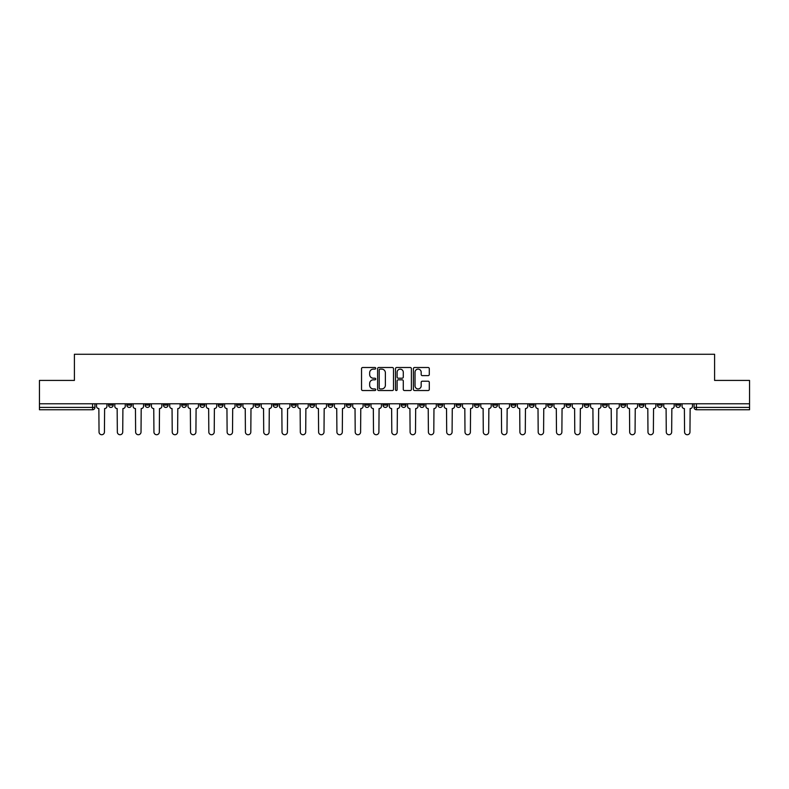 <?xml version="1.0" encoding="UTF-8"?>
<svg xmlns="http://www.w3.org/2000/svg" width="789" height="789" viewBox="0 0 789 789"><rect width="100%" height="100%" fill="white"/><g stroke="black" fill="none" stroke-linecap="round" stroke-linejoin="round"><path stroke-width="1.18" d="M375.732 368.305A0.809 0.809 0 0 0 374.923 367.506L362.693 367.506A1.154 1.154 0 0 0 361.54 368.65L361.54 389.381A1.154 1.154 0 0 0 362.693 390.535L374.923 390.535A0.809 0.809 0 0 0 375.732 389.727A0.809 0.809 0 0 0 374.923 388.918L373.345 388.918A3.689 3.689 0 0 1 369.656 385.239L369.656 383.503A3.689 3.689 0 0 1 373.345 379.825L374.923 379.825A0.809 0.809 0 0 0 375.732 379.016A0.809 0.809 0 0 0 374.923 378.207L373.345 378.207A3.689 3.689 0 0 1 369.656 374.528L369.656 372.803A3.689 3.689 0 0 1 373.345 369.114L374.923 369.114A0.809 0.809 0 0 0 375.732 368.305M602.579 403.771L602.579 405.053L607.274 405.053A2.347 2.347 0 0 1 604.926 407.4A2.347 2.347 0 0 1 602.579 405.053L602.579 403.771M584.284 403.771L584.284 405.053L588.979 405.053A2.347 2.347 0 0 1 586.631 407.4A2.347 2.347 0 0 1 584.284 405.053L584.284 403.771M474.495 403.771L474.495 405.053L479.189 405.053A2.347 2.347 0 0 1 476.842 407.4A2.347 2.347 0 0 1 474.495 405.053L474.495 403.771M456.2 403.771L456.2 405.053L460.884 405.053A2.347 2.347 0 0 1 458.547 407.4A2.347 2.347 0 0 1 456.2 405.053L456.2 403.771M437.895 403.771L437.895 405.053L442.59 405.053A2.347 2.347 0 0 1 440.242 407.4A2.347 2.347 0 0 1 437.895 405.053L437.895 403.771M401.305 403.771L401.305 405.053L406 405.053A2.347 2.347 0 0 1 403.652 407.4A2.347 2.347 0 0 1 401.305 405.053L401.305 403.771M364.705 405.053L364.705 403.771L364.705 405.053A2.347 2.347 0 0 0 367.053 407.4A2.347 2.347 0 0 1 364.705 405.053L369.4 405.053A2.347 2.347 0 0 1 367.053 407.4A2.347 2.347 0 0 0 369.4 405.053L369.4 403.771L369.4 405.053M346.41 405.053L346.41 403.771L346.41 405.053A2.347 2.347 0 0 0 348.758 407.4A2.347 2.347 0 0 1 346.41 405.053L351.105 405.053A2.347 2.347 0 0 1 348.758 407.4M328.116 405.053L328.116 403.771L328.116 405.053A2.347 2.347 0 0 0 330.453 407.4A2.347 2.347 0 0 1 328.116 405.053L332.8 405.053A2.347 2.347 0 0 1 330.453 407.4A2.347 2.347 0 0 0 332.8 405.053L332.8 403.771L332.8 405.053M309.811 403.771L309.811 405.053L314.505 405.053A2.347 2.347 0 0 1 312.158 407.4A2.347 2.347 0 0 1 309.811 405.053L309.811 403.771M291.516 403.771L291.516 405.053L296.21 405.053A2.347 2.347 0 0 1 293.863 407.4A2.347 2.347 0 0 1 291.516 405.053L291.516 403.771M273.221 403.771L273.221 405.053L277.906 405.053A2.347 2.347 0 0 1 275.568 407.4A2.347 2.347 0 0 1 273.221 405.053L273.221 403.771M254.916 405.053L254.916 403.771L254.916 405.053A2.347 2.347 0 0 0 257.263 407.4A2.347 2.347 0 0 1 254.916 405.053L259.611 405.053A2.347 2.347 0 0 1 257.263 407.4M218.326 405.053L218.326 403.771L218.326 405.053A2.347 2.347 0 0 0 220.673 407.4A2.347 2.347 0 0 1 218.326 405.053L223.011 405.053A2.347 2.347 0 0 1 220.673 407.4A2.347 2.347 0 0 0 223.011 405.053L223.011 403.771L223.011 405.053M200.021 405.053L200.021 403.771L200.021 405.053A2.347 2.347 0 0 0 202.369 407.4A2.347 2.347 0 0 1 200.021 405.053L204.716 405.053A2.347 2.347 0 0 1 202.369 407.4A2.347 2.347 0 0 0 204.716 405.053L204.716 403.771L204.716 405.053M181.726 405.053L181.726 403.771L181.726 405.053A2.347 2.347 0 0 0 184.074 407.4A2.347 2.347 0 0 1 181.726 405.053L186.421 405.053A2.347 2.347 0 0 1 184.074 407.4A2.347 2.347 0 0 0 186.421 405.053L186.421 403.771L186.421 405.053M163.431 405.053L163.431 403.771L163.431 405.053A2.347 2.347 0 0 0 165.779 407.4A2.347 2.347 0 0 1 163.431 405.053L168.126 405.053A2.347 2.347 0 0 1 165.779 407.4M145.137 405.053L145.137 403.771L145.137 405.053A2.347 2.347 0 0 0 147.474 407.4A2.347 2.347 0 0 1 145.137 405.053L149.821 405.053A2.347 2.347 0 0 1 147.474 407.4A2.347 2.347 0 0 0 149.821 405.053L149.821 403.771L149.821 405.053M126.832 405.053L126.832 403.771L126.832 405.053A2.347 2.347 0 0 0 129.179 407.4A2.347 2.347 0 0 1 126.832 405.053L131.526 405.053A2.347 2.347 0 0 1 129.179 407.4A2.347 2.347 0 0 0 131.526 405.053L131.526 403.771L131.526 405.053M428.151 375.623A1.154 1.154 0 0 0 429.295 374.469L429.295 368.65A1.154 1.154 0 0 0 428.151 367.506L414.56 367.506A1.154 1.154 0 0 0 413.406 368.65L413.406 389.381A1.154 1.154 0 0 0 414.56 390.535L428.151 390.535A1.154 1.154 0 0 0 429.295 389.381L429.295 382.359A1.154 1.154 0 0 0 428.151 381.205L422.332 381.205A1.154 1.154 0 0 0 421.178 382.359L421.178 385.841A3.077 3.077 0 0 1 418.101 388.918A3.077 3.077 0 0 1 415.024 385.841L415.024 372.191A3.077 3.077 0 0 1 418.101 369.114A3.077 3.077 0 0 1 421.178 372.191L421.178 374.469A1.154 1.154 0 0 0 422.332 375.623L428.151 375.623M39.45 403.771L39.45 380.426L74.403 380.426L74.403 354.271L714.597 354.271L714.597 380.426L749.55 380.426L749.55 403.771L39.45 403.771L39.45 407.4L94.927 407.4L94.927 403.771L94.927 407.4A2.347 2.347 0 0 1 92.589 409.747L39.45 409.747L39.45 407.4M393.494 368.65A1.154 1.154 0 0 0 392.34 367.506L378.759 367.506A1.154 1.154 0 0 0 377.606 368.65L377.606 389.381A1.154 1.154 0 0 0 378.759 390.535L392.34 390.535A1.154 1.154 0 0 0 393.494 389.381L393.494 368.65M396.66 367.506L410.241 367.506A1.154 1.154 0 0 1 411.394 368.65L411.394 389.381A1.154 1.154 0 0 1 410.241 390.535L404.432 390.535A1.154 1.154 0 0 1 403.278 389.381L403.278 380.979A1.154 1.154 0 0 0 402.124 379.825L398.267 379.825A1.154 1.154 0 0 0 397.123 380.979L397.123 389.727A0.809 0.809 0 0 1 396.315 390.535A0.809 0.809 0 0 1 395.506 389.727L395.506 368.65A1.154 1.154 0 0 1 396.66 367.506M694.073 403.771L694.073 407.4L749.55 407.4L749.55 409.747L696.411 409.747A2.347 2.347 0 0 1 694.073 407.4A2.347 2.347 0 0 0 696.411 409.747L696.411 403.771M749.55 403.771L749.55 407.4M680.463 403.771L680.463 405.053A2.347 2.347 0 0 1 678.116 407.4A2.347 2.347 0 0 1 675.769 405.053L680.463 405.053M675.769 403.771L675.769 405.053M662.168 403.771L662.168 405.053A2.347 2.347 0 0 1 659.821 407.4A2.347 2.347 0 0 1 657.474 405.053A2.347 2.347 0 0 0 659.821 407.4M657.474 403.771L657.474 405.053L662.168 405.053M643.863 403.771L643.863 405.053A2.347 2.347 0 0 1 641.526 407.4A2.347 2.347 0 0 1 639.179 405.053L643.863 405.053M639.179 403.771L639.179 405.053M625.569 403.771L625.569 405.053A2.347 2.347 0 0 1 623.221 407.4A2.347 2.347 0 0 1 620.874 405.053L625.569 405.053M620.874 403.771L620.874 405.053M607.274 403.771L607.274 405.053M588.979 403.771L588.979 405.053L588.979 403.771M570.674 403.771L570.674 405.053A2.347 2.347 0 0 1 568.327 407.4A2.347 2.347 0 0 1 565.989 405.053L570.674 405.053M565.989 403.771L565.989 405.053M552.379 403.771L552.379 405.053A2.347 2.347 0 0 1 550.032 407.4A2.347 2.347 0 0 1 547.684 405.053L552.379 405.053M547.684 403.771L547.684 405.053M534.084 403.771L534.084 405.053A2.347 2.347 0 0 1 531.737 407.4A2.347 2.347 0 0 1 529.389 405.053L534.084 405.053M529.389 403.771L529.389 405.053M515.779 403.771L515.779 405.053A2.347 2.347 0 0 1 513.432 407.4A2.347 2.347 0 0 1 511.094 405.053L515.779 405.053M511.094 403.771L511.094 405.053M497.484 403.771L497.484 405.053A2.347 2.347 0 0 1 495.137 407.4A2.347 2.347 0 0 1 492.79 405.053L497.484 405.053M492.79 403.771L492.79 405.053M479.189 403.771L479.189 405.053A2.347 2.347 0 0 1 476.842 407.4M460.884 403.771L460.884 405.053M442.59 405.053L442.59 403.771L442.59 405.053A2.347 2.347 0 0 1 440.242 407.4M424.295 403.771L424.295 405.053A2.347 2.347 0 0 1 421.947 407.4A2.347 2.347 0 0 1 419.6 405.053A2.347 2.347 0 0 0 421.947 407.4A2.347 2.347 0 0 0 424.295 405.053L419.6 405.053L419.6 403.771M406 405.053L406 403.771L406 405.053A2.347 2.347 0 0 1 403.652 407.4M387.695 403.771L387.695 405.053A2.347 2.347 0 0 1 385.348 407.4A2.347 2.347 0 0 1 383 405.053A2.347 2.347 0 0 0 385.348 407.4M383 403.771L383 405.053L387.695 405.053M351.105 403.771L351.105 405.053L351.105 403.771M314.505 405.053L314.505 403.771L314.505 405.053A2.347 2.347 0 0 1 312.158 407.4M296.21 405.053L296.21 403.771L296.21 405.053A2.347 2.347 0 0 1 293.863 407.4M277.906 405.053L277.906 403.771L277.906 405.053A2.347 2.347 0 0 1 275.568 407.4M259.611 403.771L259.611 405.053L259.611 403.771M241.316 405.053L241.316 403.771L241.316 405.053A2.347 2.347 0 0 1 238.968 407.4A2.347 2.347 0 0 1 236.621 405.053L241.316 405.053A2.347 2.347 0 0 1 238.968 407.4M236.621 403.771L236.621 405.053M168.126 403.771L168.126 405.053L168.126 403.771M113.231 403.771L113.231 405.053A2.347 2.347 0 0 1 110.884 407.4A2.347 2.347 0 0 1 108.537 405.053A2.347 2.347 0 0 0 110.884 407.4A2.347 2.347 0 0 0 113.231 405.053L113.231 403.771M108.537 403.771L108.537 405.053L113.231 405.053M92.589 403.771L92.589 409.747A2.347 2.347 0 0 0 94.927 407.4M380.022 369.114A0.809 0.809 0 0 0 379.213 369.923L379.213 388.109A0.809 0.809 0 0 0 380.022 388.918L381.689 388.918A3.689 3.689 0 0 0 385.377 385.239L385.377 372.803A3.689 3.689 0 0 0 381.689 369.114L380.022 369.114M403.278 372.25A3.077 3.077 0 0 0 400.201 369.173A3.077 3.077 0 0 0 397.123 372.25L397.123 377.063A1.154 1.154 0 0 0 398.267 378.207L402.124 378.207A1.154 1.154 0 0 0 403.278 377.063L403.278 372.25M96.514 403.771L96.514 406.227A2.347 2.347 0 0 0 98.862 408.574L99.039 432.037A2.702 2.702 0 0 0 101.732 434.729A2.702 2.702 0 0 0 104.434 432.037L104.612 408.574A2.347 2.347 0 0 0 106.949 406.227L106.949 403.771M114.809 403.771L114.809 406.227A2.347 2.347 0 0 0 117.157 408.574L117.334 432.037A2.702 2.702 0 0 0 120.027 434.729A2.702 2.702 0 0 0 122.729 432.037L122.906 408.574A2.347 2.347 0 0 0 125.254 406.227L125.254 403.771M133.114 403.771L133.114 406.227A2.347 2.347 0 0 0 135.452 408.574L135.629 432.037A2.702 2.702 0 0 0 138.331 434.729A2.702 2.702 0 0 0 141.024 432.037L141.201 408.574A2.347 2.347 0 0 0 143.549 406.227L143.549 403.771M151.409 403.771L151.409 406.227A2.347 2.347 0 0 0 153.756 408.574L153.934 432.037A2.702 2.702 0 0 0 156.626 434.729A2.702 2.702 0 0 0 159.329 432.037L159.496 408.574A2.347 2.347 0 0 0 161.844 406.227L161.844 403.771M169.704 403.771L169.704 406.227A2.347 2.347 0 0 0 172.051 408.574L172.229 432.037A2.702 2.702 0 0 0 174.921 434.729A2.702 2.702 0 0 0 177.624 432.037L177.801 408.574A2.347 2.347 0 0 0 180.148 406.227L180.148 403.771M187.999 403.771L187.999 406.227A2.347 2.347 0 0 0 190.346 408.574L190.524 432.037A2.702 2.702 0 0 0 193.226 434.729A2.702 2.702 0 0 0 195.919 432.037L196.096 408.574A2.347 2.347 0 0 0 198.443 406.227L198.443 403.771M206.304 403.771L206.304 406.227A2.347 2.347 0 0 0 208.651 408.574L208.819 432.037A2.702 2.702 0 0 0 211.521 434.729A2.702 2.702 0 0 0 214.223 432.037L214.391 408.574A2.347 2.347 0 0 0 216.738 406.227L216.738 403.771M224.599 403.771L224.599 406.227A2.347 2.347 0 0 0 226.946 408.574L227.124 432.037A2.702 2.702 0 0 0 229.816 434.729A2.702 2.702 0 0 0 232.518 432.037L232.696 408.574A2.347 2.347 0 0 0 235.043 406.227L235.043 403.771M242.894 403.771L242.894 406.227A2.347 2.347 0 0 0 245.241 408.574L245.418 432.037A2.702 2.702 0 0 0 248.121 434.729A2.702 2.702 0 0 0 250.813 432.037L250.991 408.574A2.347 2.347 0 0 0 253.338 406.227L253.338 403.771M261.198 403.771L261.198 406.227A2.347 2.347 0 0 0 263.546 408.574L263.713 432.037A2.702 2.702 0 0 0 266.416 434.729A2.702 2.702 0 0 0 269.108 432.037L269.286 408.574A2.347 2.347 0 0 0 271.633 406.227L271.633 403.771M279.493 403.771L279.493 406.227A2.347 2.347 0 0 0 281.841 408.574L282.018 432.037A2.702 2.702 0 0 0 284.711 434.729A2.702 2.702 0 0 0 287.413 432.037L287.591 408.574A2.347 2.347 0 0 0 289.928 406.227L289.928 403.771M297.788 403.771L297.788 406.227A2.347 2.347 0 0 0 300.136 408.574L300.313 432.037A2.702 2.702 0 0 0 303.006 434.729A2.702 2.702 0 0 0 305.708 432.037L305.885 408.574A2.347 2.347 0 0 0 308.233 406.227L308.233 403.771M316.093 403.771L316.093 406.227A2.347 2.347 0 0 0 318.431 408.574L318.608 432.037A2.702 2.702 0 0 0 321.31 434.729A2.702 2.702 0 0 0 324.003 432.037L324.18 408.574A2.347 2.347 0 0 0 326.528 406.227L326.528 403.771M334.388 403.771L334.388 406.227A2.347 2.347 0 0 0 336.735 408.574L336.913 432.037A2.702 2.702 0 0 0 339.605 434.729A2.702 2.702 0 0 0 342.308 432.037L342.475 408.574A2.347 2.347 0 0 0 344.823 406.227L344.823 403.771M352.683 403.771L352.683 406.227A2.347 2.347 0 0 0 355.03 408.574L355.208 432.037A2.702 2.702 0 0 0 357.9 434.729A2.702 2.702 0 0 0 360.603 432.037L360.78 408.574A2.347 2.347 0 0 0 363.127 406.227L363.127 403.771M370.978 403.771L370.978 406.227A2.347 2.347 0 0 0 373.325 408.574L373.503 432.037A2.702 2.702 0 0 0 376.205 434.729A2.702 2.702 0 0 0 378.898 432.037L379.075 408.574A2.347 2.347 0 0 0 381.422 406.227L381.422 403.771M389.283 403.771L389.283 406.227A2.347 2.347 0 0 0 391.63 408.574L391.798 432.037A2.702 2.702 0 0 0 394.5 434.729A2.702 2.702 0 0 0 397.202 432.037L397.37 408.574A2.347 2.347 0 0 0 399.717 406.227L399.717 403.771M407.578 403.771L407.578 406.227A2.347 2.347 0 0 0 409.925 408.574L410.102 432.037A2.702 2.702 0 0 0 412.795 434.729A2.702 2.702 0 0 0 415.497 432.037L415.675 408.574A2.347 2.347 0 0 0 418.022 406.227L418.022 403.771M425.873 403.771L425.873 406.227A2.347 2.347 0 0 0 428.22 408.574L428.397 432.037A2.702 2.702 0 0 0 431.1 434.729A2.702 2.702 0 0 0 433.792 432.037L433.97 408.574A2.347 2.347 0 0 0 436.317 406.227L436.317 403.771M444.177 403.771L444.177 406.227A2.347 2.347 0 0 0 446.525 408.574L446.692 432.037A2.702 2.702 0 0 0 449.395 434.729A2.702 2.702 0 0 0 452.087 432.037L452.265 408.574A2.347 2.347 0 0 0 454.612 406.227L454.612 403.771M462.472 403.771L462.472 406.227A2.347 2.347 0 0 0 464.82 408.574L464.997 432.037A2.702 2.702 0 0 0 467.69 434.729A2.702 2.702 0 0 0 470.392 432.037L470.569 408.574A2.347 2.347 0 0 0 472.907 406.227L472.907 403.771M480.767 403.771L480.767 406.227A2.347 2.347 0 0 0 483.115 408.574L483.292 432.037A2.702 2.702 0 0 0 485.994 434.729A2.702 2.702 0 0 0 488.687 432.037L488.864 408.574A2.347 2.347 0 0 0 491.212 406.227L491.212 403.771M499.072 403.771L499.072 406.227A2.347 2.347 0 0 0 501.409 408.574L501.587 432.037A2.702 2.702 0 0 0 504.289 434.729A2.702 2.702 0 0 0 506.982 432.037L507.159 408.574A2.347 2.347 0 0 0 509.507 406.227L509.507 403.771M517.367 403.771L517.367 406.227A2.347 2.347 0 0 0 519.714 408.574L519.892 432.037A2.702 2.702 0 0 0 522.584 434.729A2.702 2.702 0 0 0 525.287 432.037L525.454 408.574A2.347 2.347 0 0 0 527.802 406.227L527.802 403.771M535.662 403.771L535.662 406.227A2.347 2.347 0 0 0 538.009 408.574L538.187 432.037A2.702 2.702 0 0 0 540.879 434.729A2.702 2.702 0 0 0 543.582 432.037L543.759 408.574A2.347 2.347 0 0 0 546.106 406.227L546.106 403.771M553.957 403.771L553.957 406.227A2.347 2.347 0 0 0 556.304 408.574L556.482 432.037A2.702 2.702 0 0 0 559.184 434.729A2.702 2.702 0 0 0 561.876 432.037L562.054 408.574A2.347 2.347 0 0 0 564.401 406.227L564.401 403.771M572.262 403.771L572.262 406.227A2.347 2.347 0 0 0 574.609 408.574L574.777 432.037A2.702 2.702 0 0 0 577.479 434.729A2.702 2.702 0 0 0 580.181 432.037L580.349 408.574A2.347 2.347 0 0 0 582.696 406.227L582.696 403.771M590.557 403.771L590.557 406.227A2.347 2.347 0 0 0 592.904 408.574L593.081 432.037A2.702 2.702 0 0 0 595.774 434.729A2.702 2.702 0 0 0 598.476 432.037L598.654 408.574A2.347 2.347 0 0 0 601.001 406.227L601.001 403.771M608.852 403.771L608.852 406.227A2.347 2.347 0 0 0 611.199 408.574L611.376 432.037A2.702 2.702 0 0 0 614.079 434.729A2.702 2.702 0 0 0 616.771 432.037L616.949 408.574A2.347 2.347 0 0 0 619.296 406.227L619.296 403.771M627.156 403.771L627.156 406.227A2.347 2.347 0 0 0 629.504 408.574L629.671 432.037A2.702 2.702 0 0 0 632.374 434.729A2.702 2.702 0 0 0 635.066 432.037L635.244 408.574A2.347 2.347 0 0 0 637.591 406.227L637.591 403.771M645.451 403.771L645.451 406.227A2.347 2.347 0 0 0 647.799 408.574L647.976 432.037A2.702 2.702 0 0 0 650.669 434.729A2.702 2.702 0 0 0 653.371 432.037L653.548 408.574A2.347 2.347 0 0 0 655.886 406.227L655.886 403.771M663.746 403.771L663.746 406.227A2.347 2.347 0 0 0 666.094 408.574L666.271 432.037A2.702 2.702 0 0 0 668.973 434.729A2.702 2.702 0 0 0 671.666 432.037L671.843 408.574A2.347 2.347 0 0 0 674.191 406.227L674.191 403.771M682.051 403.771L682.051 406.227A2.347 2.347 0 0 0 684.388 408.574L684.566 432.037A2.702 2.702 0 0 0 687.268 434.729A2.702 2.702 0 0 0 689.961 432.037L690.138 408.574A2.347 2.347 0 0 0 692.486 406.227L692.486 403.771"/></g></svg>
